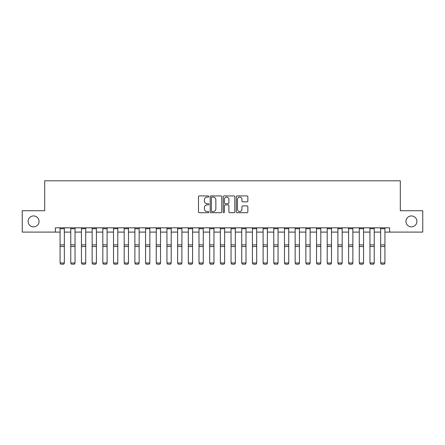<?xml version="1.0" encoding="UTF-8"?>
<svg xmlns="http://www.w3.org/2000/svg" width="445" height="445" viewBox="0 0 445 445"><rect width="100%" height="100%" fill="white"/><g stroke="black" fill="none" stroke-linecap="round" stroke-linejoin="round"><path stroke-width="0.67" d="M208.822 196.512A0.59 0.59 0 0 0 208.238 195.922L199.321 195.922A0.84 0.84 0 0 0 198.481 196.762L198.481 211.864A0.84 0.84 0 0 0 199.321 212.704L208.238 212.704A0.59 0.59 0 0 0 208.822 212.12A0.59 0.59 0 0 0 208.238 211.531L207.081 211.531A2.687 2.687 0 0 1 204.394 208.844L204.394 207.587A2.687 2.687 0 0 1 207.081 204.9L208.238 204.9A0.59 0.59 0 0 0 208.822 204.316A0.59 0.59 0 0 0 208.238 203.727L207.081 203.727A2.687 2.687 0 0 1 204.394 201.04L204.394 199.783A2.687 2.687 0 0 1 207.081 197.096L208.238 197.096A0.59 0.59 0 0 0 208.822 196.512M405.951 221.41A5.474 5.474 0 0 0 411.425 226.883A5.474 5.474 0 0 0 416.893 221.41A5.474 5.474 0 0 0 411.425 215.942A5.474 5.474 0 0 0 405.951 221.41M28.107 221.41A5.474 5.474 0 0 0 33.575 226.883A5.474 5.474 0 0 0 39.049 221.41A5.474 5.474 0 0 0 33.575 215.942A5.474 5.474 0 0 0 28.107 221.41M247.025 201.841A0.84 0.84 0 0 0 247.859 201.001L247.859 196.762A0.84 0.84 0 0 0 247.025 195.922L237.124 195.922A0.84 0.84 0 0 0 236.284 196.762L236.284 211.864A0.84 0.84 0 0 0 237.124 212.704L247.025 212.704A0.84 0.84 0 0 0 247.859 211.864L247.859 206.747A0.84 0.84 0 0 0 247.025 205.907L242.786 205.907A0.84 0.84 0 0 0 241.946 206.747L241.946 209.289A2.247 2.247 0 0 1 239.699 211.531A2.247 2.247 0 0 1 237.458 209.289L237.458 199.343A2.247 2.247 0 0 1 239.699 197.096A2.247 2.247 0 0 1 241.946 199.343L241.946 201.001A0.84 0.84 0 0 0 242.786 201.841L247.025 201.841M55.375 232.095L22.25 232.095L22.25 210.724L44.689 210.724L44.689 180.804L400.311 180.804L400.311 210.724L422.75 210.724L422.75 232.095L389.625 232.095L389.625 227.823L55.375 227.823L55.375 232.095L60.075 232.095M221.766 196.762A0.84 0.84 0 0 0 220.926 195.922L211.025 195.922A0.84 0.84 0 0 0 210.185 196.762L210.185 211.864A0.84 0.84 0 0 0 211.025 212.704L220.926 212.704A0.84 0.84 0 0 0 221.766 211.864L221.766 196.762M224.074 195.922L233.975 195.922A0.84 0.84 0 0 1 234.815 196.762L234.815 211.864A0.84 0.84 0 0 1 233.975 212.704L229.737 212.704A0.84 0.84 0 0 1 228.897 211.864L228.897 205.74A0.84 0.84 0 0 0 228.057 204.9L225.248 204.9A0.84 0.84 0 0 0 224.408 205.74L224.408 212.12A0.59 0.59 0 0 1 223.824 212.704A0.59 0.59 0 0 1 223.234 212.12L223.234 196.762A0.84 0.84 0 0 1 224.074 195.922M64.353 232.095L70.761 232.095M75.038 232.095L81.446 232.095M85.724 232.095L92.137 232.095M96.409 232.095L102.823 232.095M107.095 232.095L113.508 232.095M117.78 232.095L124.194 232.095M128.466 232.095L134.88 232.095M139.151 232.095L145.565 232.095M149.837 232.095L156.251 232.095M160.523 232.095L166.936 232.095M171.208 232.095L177.622 232.095M181.894 232.095L188.307 232.095M192.579 232.095L198.993 232.095M203.265 232.095L209.678 232.095M213.95 232.095L220.364 232.095M224.636 232.095L231.05 232.095M235.322 232.095L241.735 232.095M246.007 232.095L252.421 232.095M256.693 232.095L263.106 232.095M267.378 232.095L273.792 232.095M278.064 232.095L284.477 232.095M288.749 232.095L295.163 232.095M299.435 232.095L305.849 232.095M310.12 232.095L316.534 232.095M320.806 232.095L327.22 232.095M331.492 232.095L337.905 232.095M342.177 232.095L348.591 232.095M352.863 232.095L359.276 232.095M363.554 232.095L369.962 232.095M374.239 232.095L380.647 232.095M384.925 232.095L389.625 232.095M211.948 197.096A0.59 0.59 0 0 0 211.358 197.686L211.358 210.941A0.59 0.59 0 0 0 211.948 211.531L213.166 211.531A2.687 2.687 0 0 0 215.853 208.844L215.853 199.783A2.687 2.687 0 0 0 213.166 197.096L211.948 197.096M228.897 199.382A2.247 2.247 0 0 0 226.655 197.141A2.247 2.247 0 0 0 224.408 199.382L224.408 202.887A0.84 0.84 0 0 0 225.248 203.727L228.057 203.727A0.84 0.84 0 0 0 228.897 202.887L228.897 199.382M64.353 227.823L64.353 263.134L63.713 264.197L60.72 264.13L63.713 264.197M60.72 264.197L60.075 262.978L64.353 262.978L63.713 264.13M60.075 227.823L60.075 262.978L60.72 264.13M75.038 227.823L75.038 263.134L74.398 264.197L71.406 264.13L74.398 264.197M71.406 264.197L70.761 262.978L75.038 262.978L74.398 264.13M70.761 227.823L70.761 262.978L71.406 264.13M85.724 227.823L85.724 263.134L85.084 264.197L82.091 264.13L85.084 264.197M82.091 264.197L81.446 262.978L85.724 262.978L85.084 264.13M81.446 227.823L81.446 262.978L82.091 264.13M96.409 227.823L96.409 263.134L95.77 264.197L92.777 264.13L95.77 264.197M92.777 264.197L92.137 262.978L96.409 262.978L95.77 264.13M92.137 227.823L92.137 262.978L92.777 264.13M107.095 227.823L107.095 263.134L106.455 264.197L103.463 264.13L106.455 264.197M103.463 264.197L102.823 262.978L107.095 262.978L106.455 264.13M102.823 227.823L102.823 262.978L103.463 264.13M117.78 227.823L117.78 263.134L117.141 264.197L114.148 264.13L117.141 264.197M114.148 264.197L113.508 262.978L117.78 262.978L117.141 264.13M113.508 227.823L113.508 262.978L114.148 264.13M128.466 227.823L128.466 263.134L127.826 264.197L124.834 264.13L127.826 264.197M124.834 264.197L124.194 262.978L128.466 262.978L127.826 264.13M124.194 227.823L124.194 262.978L124.834 264.13M139.151 227.823L139.151 263.134L138.512 264.197L135.519 264.13L138.512 264.197M135.519 264.197L134.88 262.978L139.151 262.978L138.512 264.13M134.88 227.823L134.88 262.978L135.519 264.13M149.837 227.823L149.837 263.134L149.197 264.197L146.205 264.13L149.197 264.197M146.205 264.197L145.565 262.978L149.837 262.978L149.197 264.13M145.565 227.823L145.565 262.978L146.205 264.13M160.523 227.823L160.523 263.134L159.883 264.197L156.89 264.13L159.883 264.197M156.89 264.197L156.251 262.978L160.523 262.978L159.883 264.13M156.251 227.823L156.251 262.978L156.89 264.13M171.208 227.823L171.208 263.134L170.569 264.197L167.576 264.13L170.569 264.197M167.576 264.197L166.936 262.978L171.208 262.978L170.569 264.13M166.936 227.823L166.936 262.978L167.576 264.13M181.894 227.823L181.894 263.134L181.254 264.197L178.261 264.13L181.254 264.197M178.261 264.197L177.622 262.978L181.894 262.978L181.254 264.13M177.622 227.823L177.622 262.978L178.261 264.13M192.579 227.823L192.579 263.134L191.94 264.197L188.947 264.13L191.94 264.197M188.947 264.197L188.307 262.978L192.579 262.978L191.94 264.13M188.307 227.823L188.307 262.978L188.947 264.13M203.265 227.823L203.265 263.134L202.625 264.197L199.633 264.13L202.625 264.197M199.633 264.197L198.993 262.978L203.265 262.978L202.625 264.13M198.993 227.823L198.993 262.978L199.633 264.13M213.95 227.823L213.95 263.134L213.311 264.197L210.318 264.13L213.311 264.197M210.318 264.197L209.678 262.978L213.95 262.978L213.311 264.13M209.678 227.823L209.678 262.978L210.318 264.13M224.636 227.823L224.636 263.134L223.996 264.197L221.004 264.13L223.996 264.197M221.004 264.197L220.364 262.978L224.636 262.978L223.996 264.13M220.364 227.823L220.364 262.978L221.004 264.13M235.322 227.823L235.322 263.134L234.682 264.197L231.689 264.13L234.682 264.197M231.689 264.197L231.05 262.978L235.322 262.978L234.682 264.13M231.05 227.823L231.05 262.978L231.689 264.13M246.007 227.823L246.007 263.134L245.367 264.197L242.375 264.13L245.367 264.197M242.375 264.197L241.735 262.978L246.007 262.978L245.367 264.13M241.735 227.823L241.735 262.978L242.375 264.13M256.693 227.823L256.693 263.134L256.053 264.197L253.06 264.13L256.053 264.197M253.06 264.197L252.421 262.978L256.693 262.978L256.053 264.13M252.421 227.823L252.421 262.978L253.06 264.13M267.378 227.823L267.378 263.134L266.739 264.197L263.746 264.13L266.739 264.197M263.746 264.197L263.106 262.978L267.378 262.978L266.739 264.13M263.106 227.823L263.106 262.978L263.746 264.13M278.064 227.823L278.064 263.134L277.424 264.197L274.432 264.13L277.424 264.197M274.432 264.197L273.792 262.978L278.064 262.978L277.424 264.13M273.792 227.823L273.792 262.978L274.432 264.13M288.749 227.823L288.749 263.134L288.11 264.197L285.117 264.13L288.11 264.197M285.117 264.197L284.477 262.978L288.749 262.978L288.11 264.13M284.477 227.823L284.477 262.978L285.117 264.13M299.435 227.823L299.435 263.134L298.795 264.197L295.803 264.13L298.795 264.197M295.803 264.197L295.163 262.978L299.435 262.978L298.795 264.13M295.163 227.823L295.163 262.978L295.803 264.13M310.12 227.823L310.12 263.134L309.481 264.197L306.488 264.13L309.481 264.197M306.488 264.197L305.849 262.978L310.12 262.978L309.481 264.13M305.849 227.823L305.849 262.978L306.488 264.13M320.806 227.823L320.806 263.134L320.166 264.197L317.174 264.13L320.166 264.197M317.174 264.197L316.534 262.978L320.806 262.978L320.166 264.13M316.534 227.823L316.534 262.978L317.174 264.13M331.492 227.823L331.492 263.134L330.852 264.197L327.859 264.13L330.852 264.197M327.859 264.197L327.22 262.978L331.492 262.978L330.852 264.13M327.22 227.823L327.22 262.978L327.859 264.13M342.177 227.823L342.177 263.134L341.538 264.197L338.545 264.13L341.538 264.197M338.545 264.197L337.905 262.978L342.177 262.978L341.538 264.13M337.905 227.823L337.905 262.978L338.545 264.13M352.863 227.823L352.863 263.134L352.223 264.197L349.23 264.13L352.223 264.197M349.23 264.197L348.591 262.978L352.863 262.978L352.223 264.13M348.591 227.823L348.591 262.978L349.23 264.13M363.554 227.823L363.554 263.134L362.909 264.197L359.916 264.13L362.909 264.197M359.916 264.197L359.276 262.978L363.554 262.978L362.909 264.13M359.276 227.823L359.276 262.978L359.916 264.13M374.239 227.823L374.239 263.134L373.594 264.197L370.602 264.13L373.594 264.197M370.602 264.197L369.962 262.978L374.239 262.978L373.594 264.13M369.962 227.823L369.962 262.978L370.602 264.13M384.925 227.823L384.925 263.134L384.28 264.197L381.287 264.13L384.28 264.197M381.287 264.197L380.647 262.978L384.925 262.978L384.28 264.13M380.647 227.823L380.647 262.978L381.287 264.13M64.353 244.889L60.075 244.889M64.353 246.513L60.075 246.513M64.353 228.741L60.075 228.741M75.038 244.889L70.761 244.889M75.038 246.513L70.761 246.513M75.038 228.741L70.761 228.741M85.724 244.889L81.446 244.889M85.724 246.513L81.446 246.513M85.724 228.741L81.446 228.741M96.409 244.889L92.137 244.889M96.409 246.513L92.137 246.513M96.409 228.741L92.137 228.741M107.095 244.889L102.823 244.889M107.095 246.513L102.823 246.513M107.095 228.741L102.823 228.741M117.78 244.889L113.508 244.889M117.78 246.513L113.508 246.513M117.78 228.741L113.508 228.741M128.466 244.889L124.194 244.889M128.466 246.513L124.194 246.513M128.466 228.741L124.194 228.741M139.151 244.889L134.88 244.889M139.151 246.513L134.88 246.513M139.151 228.741L134.88 228.741M149.837 244.889L145.565 244.889M149.837 246.513L145.565 246.513M149.837 228.741L145.565 228.741M160.523 244.889L156.251 244.889M160.523 246.513L156.251 246.513M160.523 228.741L156.251 228.741M171.208 244.889L166.936 244.889M171.208 246.513L166.936 246.513M171.208 228.741L166.936 228.741M181.894 244.889L177.622 244.889M181.894 246.513L177.622 246.513M181.894 228.741L177.622 228.741M192.579 244.889L188.307 244.889M192.579 246.513L188.307 246.513M192.579 228.741L188.307 228.741M203.265 244.889L198.993 244.889M203.265 246.513L198.993 246.513M203.265 228.741L198.993 228.741M213.95 244.889L209.678 244.889M213.95 246.513L209.678 246.513M213.95 228.741L209.678 228.741M224.636 244.889L220.364 244.889M224.636 246.513L220.364 246.513M224.636 228.741L220.364 228.741M235.322 244.889L231.05 244.889M235.322 246.513L231.05 246.513M235.322 228.741L231.05 228.741M246.007 244.889L241.735 244.889M246.007 246.513L241.735 246.513M246.007 228.741L241.735 228.741M256.693 244.889L252.421 244.889M256.693 246.513L252.421 246.513M256.693 228.741L252.421 228.741M267.378 244.889L263.106 244.889M267.378 246.513L263.106 246.513M267.378 228.741L263.106 228.741M278.064 244.889L273.792 244.889M278.064 246.513L273.792 246.513M278.064 228.741L273.792 228.741M288.749 244.889L284.477 244.889M288.749 246.513L284.477 246.513M288.749 228.741L284.477 228.741M299.435 244.889L295.163 244.889M299.435 246.513L295.163 246.513M299.435 228.741L295.163 228.741M310.12 244.889L305.849 244.889M310.12 246.513L305.849 246.513M310.12 228.741L305.849 228.741M320.806 244.889L316.534 244.889M320.806 246.513L316.534 246.513M320.806 228.741L316.534 228.741M331.492 244.889L327.22 244.889M331.492 246.513L327.22 246.513M331.492 228.741L327.22 228.741M342.177 244.889L337.905 244.889M342.177 246.513L337.905 246.513M342.177 228.741L337.905 228.741M352.863 244.889L348.591 244.889M352.863 246.513L348.591 246.513M352.863 228.741L348.591 228.741M363.554 244.889L359.276 244.889M363.554 246.513L359.276 246.513M363.554 228.741L359.276 228.741M374.239 244.889L369.962 244.889M374.239 246.513L369.962 246.513M374.239 228.741L369.962 228.741M384.925 244.889L380.647 244.889M384.925 246.513L380.647 246.513M384.925 228.741L380.647 228.741"/></g></svg>
